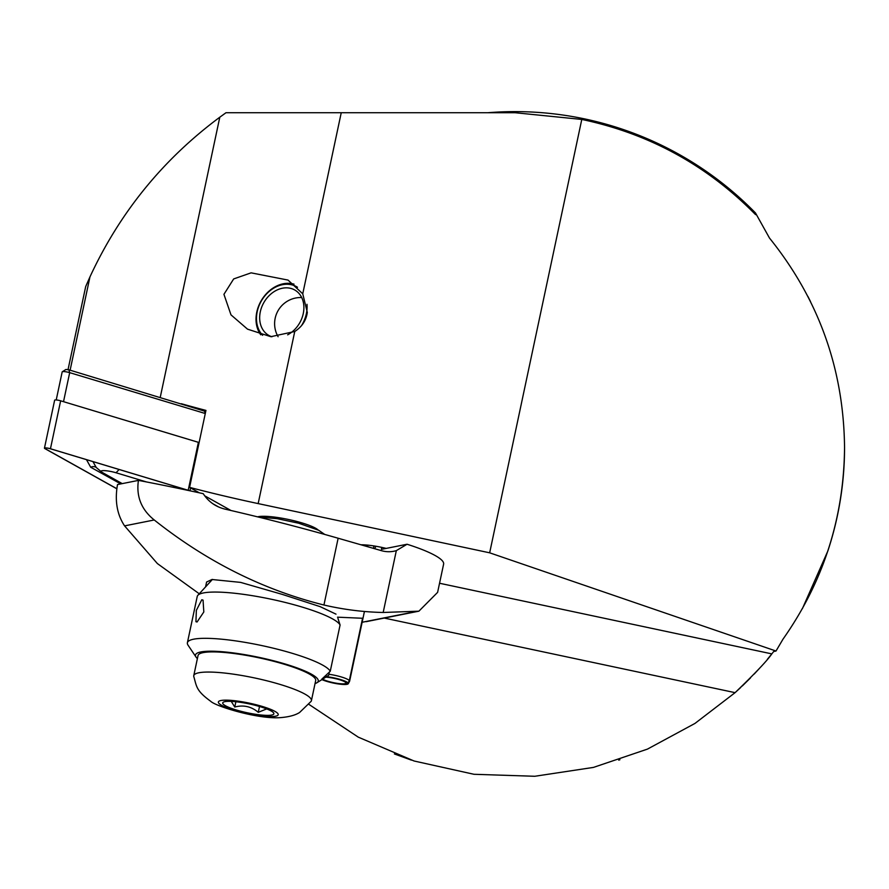 <?xml version="1.0" encoding="UTF-8"?>
<svg xmlns="http://www.w3.org/2000/svg" width="889" height="889" viewBox="0 0 889 889"><rect width="100%" height="100%" fill="white"/><g stroke="black" fill="none" stroke-linecap="round" stroke-linejoin="round"><path stroke-width="1.33" d="M487.894 112.725A335.786 335.786 0 0 1 755.506 212.982L769.485 238.052C818.669 299.171 843.694 368.957 844.55 447.411A329.452 329.452 0 0 1 827.826 551.047L802.389 608.654M307.305 312.439L302.749 293.815L288.025 280.079L251.098 272.845L233.674 278.935L223.939 294.315L230.984 314.862L247.52 329.152L270.834 336.687L294.748 331.497C302.027 326.752 306.216 320.396 307.305 312.439M394.383 753.95L411.451 760.139M618.733 760.139L619.911 759.739M767.385 659.282L771.819 653.882C767.529 660.316 755.294 673.24 735.092 692.653L740.793 687.408M742.226 686.052L750.494 677.907M754.194 674.062L759.273 668.584M844.55 447.411C843.972 517.731 823.458 581.662 782.987 639.18L782.998 639.158M782.987 639.18L776.008 651.026L773.708 651.515L771.819 653.882L439.544 583.251M384.237 618.066L735.092 692.653L694.954 723.435L647.436 749.116L593.441 767.407L534.756 776.275L473.948 774.286L414.107 761.006L358.256 737.137L308.972 704.41M810.524 301.593L807.934 296.47M776.008 651.026L489.661 552.814L258.166 503.596A271.934 47.217 12 0 1 189.579 487.372L199.336 492.817M230.996 510.508L204.659 495.795M360.967 544.79A26.148 4.545 12 0 1 386.193 548.402M257.543 516.853A32.426 5.634 12 0 1 289.214 519.643A32.426 5.634 12 0 1 318.129 530M181.312 403.717A271.934 47.217 12 0 0 205.948 410.407L189.579 487.372M68.042 369.613L85.7 286.525L89.945 276.923C119.671 212.671 162.954 159.42 219.794 117.204L225.995 112.725L515.098 112.725L581.784 119.437C649.281 133.683 707.211 165.41 755.561 214.627L755.506 212.982M489.661 552.814L581.784 119.437M89.945 276.923L70.12 370.191M363.801 544.835A20.914 3.634 -168 0 0 370.08 547.402M205.281 413.518L69.686 372.647A5.234 0.911 -168 0 0 62.297 371.758A5.234 0.911 -168 0 0 62.186 371.891L56.218 399.961M189.313 490.661A4.178 0.722 -168 0 0 188.201 490.284L50.451 448.756A4.178 0.722 -168 0 0 44.45 448.156L54.64 400.194A4.178 0.722 -168 0 1 60.641 400.806L198.391 442.322A4.178 0.722 -168 0 1 199.114 442.555L63.519 401.672L69.686 372.647L68.898 369.824L205.715 411.496M62.297 371.758L65.942 369.468L68.898 369.824M204.059 410.574L205.381 413.052M146.496 481.949L116.059 472.77A10.457 1.811 -168 0 0 104.846 470.659A10.457 1.811 -168 0 0 101.424 471.903A10.457 1.811 -168 0 0 102.179 472.403L122.249 483.616M218.661 506.997L212.971 503.819M44.45 448.156A4.178 0.722 -168 0 0 44.895 448.612L116.081 488.372A4.178 0.722 -168 0 0 116.792 488.694M189.013 490.606A3.978 0.689 -168 0 0 188.112 490.295L50.362 448.767A3.978 0.689 -168 0 0 44.883 448.023A3.978 0.689 -168 0 0 45.083 448.634L116.259 488.383A3.978 0.689 -168 0 0 116.792 488.639M217.849 506.63L213.704 504.307M120.782 483.905L90.689 467.236L86.489 459.669M92.945 461.613L96.145 467.314M337.52 617.177L362.99 618.288M323.94 605.009C263.133 589.874 206.57 561.526 154.242 519.976C141.362 509.63 136.084 496.429 138.428 480.393A418.352 72.642 -168 0 1 203.225 493.673C208.426 501.685 215.694 506.841 225.05 509.13A418.352 72.642 12 0 1 338.142 538.234L323.94 605.009A334.686 305.594 -101.3 0 0 383.181 612.477L418.897 611.176L437.61 592.363L443.611 564.148A78.443 13.624 -168 0 0 407.062 544.246L382.07 549.224L381.425 549.28L381.77 547.391M407.062 544.246L396.327 550.635A31.382 28.648 78.7 0 1 393.994 551.213A31.382 28.648 78.7 0 1 381.448 550.669L338.142 538.234M205.57 586.896L206.592 582.039L211.96 579.495L240.63 582.395L282.346 594.408L320.162 606.654L336.009 614.155M199.258 593.785L157.375 563.559L124.582 525.877C117.015 514.475 114.648 500.696 117.515 484.561L138.428 480.393M375.58 546.957L374.602 548.702M197.069 621.989L203.814 611.965L203.059 600.131L201.803 599.753L196.347 610.365L195.936 621.722L197.069 621.989M337.931 618.377L340.087 625A73.209 12.713 -168 0 0 297.682 605.765A73.209 12.713 -168 0 0 197.858 595.308A73.209 12.713 -168 0 0 197.225 596.497L187.39 642.758A73.209 12.713 -168 0 0 188.046 645.181L196.036 657.082A62.752 10.901 -168 0 0 197.391 658.593M315.039 683.597A62.752 10.901 -168 0 0 316.884 682.774A62.752 10.901 -168 0 0 281.591 662.95A62.752 10.901 -168 0 0 219.761 651.537A62.752 10.901 -168 0 0 196.036 657.082M340.087 625L330.252 671.262A73.209 12.713 -168 0 0 287.858 652.026A73.209 12.713 -168 0 0 187.39 642.758M330.252 671.262L321.84 679.107L328.652 675.362L329.386 671.951M266.7 708.911L258.266 712.322C251.365 706.499 243.53 704.733 234.763 707.022L231.229 701.377M227.617 701.354A26.148 4.545 -168 0 0 223.283 702.21A26.148 4.545 -168 0 0 237.808 710.422A26.148 4.545 -168 0 0 268.967 715.345A26.148 4.545 -168 0 0 273.634 712.922A26.148 4.545 -168 0 0 254.498 705.133A26.148 4.545 -168 0 0 227.617 701.354M311.15 701.31A60.141 10.446 -168 0 0 311.406 700.699A60.141 10.446 -168 0 0 271.856 682.085A60.141 10.446 -168 0 0 205.026 672.117A60.141 10.446 -168 0 0 193.758 675.696A60.141 10.446 -168 0 0 193.735 676.362C196.691 686.43 195.891 690.52 210.615 701.221C215.549 706.377 258.266 719.323 280.213 717.645C293.314 716.656 298.226 713.3 299.582 712.5L311.15 701.31M311.406 700.699L315.684 680.552A60.141 10.446 -168 0 0 276.146 661.938A60.141 10.446 -168 0 0 209.315 651.97A60.141 10.446 -168 0 0 198.036 655.549L193.758 675.696M259.51 706.488L258.266 712.322M235.885 701.743L234.763 707.022M346.077 682.596L345.999 682.941A12.546 2.178 12 0 1 345.999 683.096A12.546 2.178 12 0 1 336.209 683.185A12.546 2.178 12 0 1 322.629 679.163M325.83 677.162A12.546 2.178 12 0 1 345.777 682.541L348.043 682.93L349.333 680.541L362.612 618.055M345.999 682.941L348.299 683.397A14.902 2.589 12 0 1 348.255 683.719A14.902 2.589 12 0 1 337.598 683.841A14.902 2.589 12 0 1 321.918 679.607M326.541 676.707A14.902 2.589 12 0 1 348.043 682.93M348.299 683.397L349.61 681.03A15.691 2.723 12 0 1 349.61 681.23A15.691 2.723 12 0 1 349.555 681.374L348.255 683.719M328.897 674.262A15.691 2.723 12 0 1 349.333 680.541M349.61 681.03L362.956 618.211M306.983 304.294A29.915 23.57 120 0 1 301.482 325.685M262.633 335.309A29.915 23.57 120 0 1 256.721 322.307A29.915 23.57 120 0 1 269.223 291.403A29.915 23.57 120 0 1 297.504 287.258M260.744 334.797A31.382 24.725 120 0 1 256.276 323.218A31.382 24.725 120 0 1 266.9 293.159A31.382 24.725 120 0 1 294.037 284.169M271.912 336.764A26.148 20.603 120 0 1 268.711 335.353A26.148 20.603 120 0 1 259.877 321.096A26.148 20.603 120 0 1 270.445 294.403A26.148 20.603 120 0 1 294.859 290.058A26.148 20.603 120 0 1 303.694 304.316A26.148 20.603 120 0 1 287.647 334.842M258.166 503.596L294.748 331.497M160.242 397.361L219.794 117.204M302.749 293.815L341.243 112.725M373.947 545.935L373.424 548.369M190.579 487.928L189.968 490.806M198.391 442.322L188.201 490.284M60.641 400.806L50.451 448.756M46.45 448L45.083 448.634M116.87 488.105L116.259 488.383M181.389 488.272L180.323 488.761M174.122 486.072L173.033 487.25M185.634 489.883L184.334 489.15M119.104 469.492L116.059 472.77M95.868 467.17A7.323 6.29 -60.8 0 0 90.689 467.236M120.515 482.638L119.115 483.116M383.181 612.477L396.327 550.635M124.582 525.877L154.242 519.976M362.145 622.267L415.452 611.654M272.456 716.523A30.559 5.301 -168 0 0 265.922 707.6A30.559 5.301 -168 0 0 224.139 700.176A30.559 5.301 -168 0 0 230.662 709.1A30.559 5.301 -168 0 0 272.456 716.523M101.424 471.903L95.645 466.981M366.112 621.678L418.897 611.176M212.438 579.406L197.858 595.308M316.884 682.774L325.563 677.318M324.741 534.445L318.651 530.255L298.682 523.221L277.201 518.676L258.099 516.987M349.61 681.23L364.434 611.465M301.693 297.526A26.148 26.148 0 0 0 278.113 336.731"/></g></svg>
